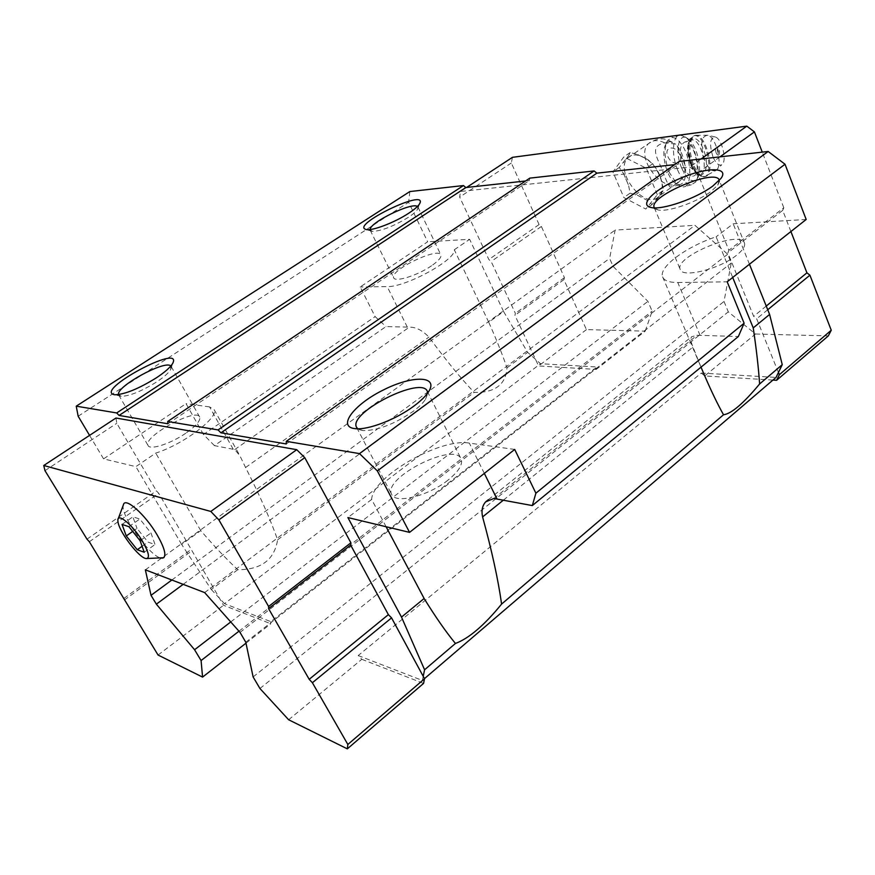 <?xml version="1.0" encoding="UTF-8"?>
<svg xmlns="http://www.w3.org/2000/svg" width="875" height="875" viewBox="0 0 875 875"><rect width="100%" height="100%" fill="white"/><g stroke="black" fill="none" stroke-linecap="round" stroke-linejoin="round"><path stroke-width="0.66" stroke-dasharray="4.38 3.28" d="M680.684 154.831L685.081 165.255L685.497 168.569L682.227 178.38L680.138 180.534C675.336 184.636 672.098 186.867 670.425 187.217C668.938 186.517 666.619 181.781 663.458 173.02C658.525 159.163 647.763 146.344 664.672 142.866L675.5 144.014L677.152 145.819L680.684 154.831M659.87 175.58C653.8 159.906 635.392 149.756 628.108 157.741C613.123 170.767 645.203 211.312 658.755 196.416C662.977 191.658 663.348 184.713 659.87 175.58M701.028 367.15L692.978 347.047C690.889 342.07 690.397 338.647 691.513 336.788L697.058 335.256L738.347 336.525M700.12 335.453L677.786 282.516C669.123 282.537 664.07 280.645 662.616 276.839C658.47 267.116 686.219 246.673 716.122 236.797L732.692 277.463M237.759 569.691L211.312 589.531L181.65 544.447L200.758 530.611C214.364 546.394 226.702 559.42 237.759 569.691C261.078 569.811 274.367 559.847 277.627 539.809C270.462 519.531 259.777 495.425 245.569 467.512L239.859 455.678L234.741 449.575L214.419 445.627L385.984 326.572L409.347 327.152C415.877 327.02 422.395 330.334 428.914 337.094C445.966 360.216 461.059 378.656 474.195 392.416C494.933 392.831 505.848 384.639 506.964 367.85C502.48 354.637 496.409 339.434 488.742 322.241L503.573 311.511L527.636 352.352L540.509 363.716L596.991 366.997L270.823 621.644L224.492 603.662L540.509 363.716M277.627 539.809L474.195 392.416M89.567 435.378L103.567 458.883L135.877 466.637L155.739 453.108C183.52 444.369 219.527 417.003 214.025 409.456L239.859 455.678M181.65 544.447L135.877 466.637M211.312 589.531L224.492 603.662M115.97 418.02L116.78 423.292L156.406 490.842L158.758 493.336L223.541 605.292L270.823 623.755L270.823 621.644M409.861 191.548L408.636 202.234L427.656 241.784L360.194 286.967L375.134 316.619L385.984 326.572M78.159 416.227L408.636 202.234M214.419 445.627L203.47 434.47L375.134 316.619M203.47 434.47L186.036 403.638L103.567 458.883M506.964 367.85L527.636 352.352M512.433 157.336L511.339 162.991L539.087 224.558L541.384 226.472L564.43 277.637L563.916 279.628L586.436 329.613L645.214 331.144L596.225 369.425L596.991 366.997M645.214 331.144L652.148 311.139L647.927 301.372L613.102 266.394L609.623 258.42L615.136 230.081L694.947 225.334L727.694 254.231L731.259 263.014L724.019 301.459L728.295 311.85L755.497 334.009L704.725 375.955L772.92 380.067M238.962 631.203L652.148 311.139M245.995 643.158L270.823 623.755M230.738 621.95L647.927 301.372M183.17 584.347L613.102 266.394M171.861 580.005L609.623 258.42M145.359 569.844L615.136 230.081M204.641 592.583L694.947 225.334M240.023 632.384L727.694 254.231M245.798 642.239L731.259 263.014M253.116 676.933L724.019 301.459M259.93 688.494L728.295 311.85M288.63 719.753L361.802 659.302L358.203 655.55L701.269 373.056L704.725 375.955M701.269 373.056L776.038 377.398M358.203 655.55L422.363 680.444L424.462 678.639M422.363 680.444L423.216 676.32M679.208 161.416L678.289 164.237L674.702 164.631M286.245 443.953L678.289 164.237M529.823 178.128L529.298 180.578L525.569 180.983M167.923 423.773L529.298 180.578M806.181 219.483L733.184 223.792L716.122 236.797M749.448 264.25L733.184 223.792M778.433 372.477L756.678 318.806L753.648 316.345L727.869 252.853L728.886 250.272L697.583 173.064L689.872 167.059L460.534 191.461L459.659 197.083L488.841 259.514L491.148 261.505L515.375 313.359L514.938 315.328L538.606 365.958L596.225 369.425M503.573 311.511L469.634 239.312L427.656 241.784M361.802 659.302L423.555 683.419M44.975 470.662L116.78 423.292M86.986 539.153L156.406 490.842M89.338 541.745L158.758 493.336M124.031 598.336L191.516 549.194M124.338 600.053L191.669 550.966M158.058 655.036L223.541 605.292M123.408 504.831C119.35 514.522 151.856 559.3 162.116 558.173M466.637 187.447L460.534 191.461M511.339 162.991L459.659 197.083M539.087 224.558L488.841 259.514M541.384 226.472L491.148 261.505M564.43 277.637L515.375 313.359M563.916 279.628L514.938 315.328M586.436 329.613L538.606 365.958M755.497 334.009L828.319 335.891M767.725 309.75L756.678 318.806M766.237 306.064L753.648 316.345M790.913 231.536L782.698 210.372L727.869 252.853M782.698 210.372L783.803 207.758L728.886 250.272M783.803 207.758L762.256 152.13M719.95 156.866L697.583 173.064M701.127 158.966L689.872 167.059M657.333 194.677L646.297 168.241L623.82 156.931L612.916 171.894L623.875 197.575L645.816 209.048L657.333 194.677L663.633 190.138L660.177 175.93L652.673 163.745L647.97 159.709L637.613 154.547L630.186 152.523L628.6 155.641L619.216 167.508L623.547 173.48L628.556 185.292L630.098 193.145L623.875 197.575M488.742 322.241L454.3 249.758C456.728 259.273 405.847 287.317 387.188 286.595L360.194 286.967M417.408 206.489L418.009 207.178L417.506 209.387C416.128 211.564 413.044 214.244 408.253 217.405C392.919 226.614 380.844 231.262 372.006 231.339L370.125 229.523M431.594 265.748C417.769 275.439 394.745 282.625 393.673 277.725C389.441 270.288 438.681 246.575 440.902 254.975C441.547 257.37 438.441 260.958 431.594 265.748M454.3 249.758L469.634 239.312M233.198 449.17L209.562 406.908L214.025 409.456M200.758 530.611L155.739 453.108M170.822 366.023L170.702 369.523C168.667 372.936 163.964 377.081 156.603 381.959C141.466 391.311 129.664 396.102 121.22 396.309L118.573 394.603M185.806 433.212C170.592 443.811 149.68 450.505 148.039 445.452C142.625 436.702 196.481 407.225 199.697 417.08C200.648 420.613 196.022 425.994 185.806 433.212M209.562 406.908L186.036 403.638M386.116 526.75L371.656 499.439C372.28 476.634 440.431 437.686 469.328 443.111L514.697 449.433M427.733 392.962L425.458 399.394C422.942 403.156 418.83 407.159 413.12 411.403C394.286 424.2 377.606 430.609 363.081 430.609L357.711 428.772M447.934 480.178C428.05 496.245 394.548 504.317 391.552 494.167C382.791 477.466 455.317 441.087 461.234 459.189C462.952 464.603 458.511 471.592 447.934 480.178M371.656 499.439L347.889 517.562M744.494 243.206C745.358 246.323 742.711 250.327 736.564 255.238C719.392 269.259 681.712 278.425 680.17 269.325C674.1 256.495 741.027 229.141 744.494 243.206L719.272 180.272L717.741 185.15L710.85 191.592C696.784 202.322 667.691 212.352 658.098 209.945L654.369 207.845M677.786 282.516L727.18 281.816M647.97 159.709L637.613 154.547M628.6 155.641L623.536 162.553M623.547 173.48L628.556 185.292M630.098 193.145L637.339 195.212L647.456 200.452L652.039 204.542L663.633 190.138M637.339 195.212L647.456 200.452M656.513 199.708L661.861 193.069M662.091 182.055L657.048 169.903M619.216 167.508L612.916 171.894M630.186 152.523L623.82 156.931M652.673 163.745L646.297 168.241M652.039 204.542L645.816 209.048M677.152 145.819C681.034 150.85 683.681 157.325 685.081 165.255M685.497 168.569C686.077 178.314 684.119 183.684 679.613 184.702L674.712 182.766C666.159 176.4 660.57 151.802 665.962 144.167L669.802 141.433L675.467 143.992M716.078 152.677C714.908 148.302 715.345 146.508 717.38 147.273L719.042 154.634C718.167 155.717 717.183 155.061 716.078 152.677M712.895 156.68C709.155 144.036 710.008 137.495 715.466 137.058C722.214 138.983 727.387 161.886 721.722 164.773C718.791 166.053 715.848 163.352 712.895 156.68M683.189 166.02C678.913 152.786 679.492 144.78 684.895 141.991C694.477 140.361 702.57 176.17 692.639 176.203C689.27 176.127 686.109 172.725 683.189 166.02M681.614 167.923C674.231 150.872 678.989 130.955 688.253 138.95C697.156 145.108 703.052 171.161 697.222 178.566C692.475 183.433 687.269 179.889 681.614 167.923M677.633 170.023C671.081 154.755 672.58 135.144 680.127 135.078L685.278 136.938C695.45 143.981 702.155 173.633 695.505 182.12L691.381 184.778C686.481 184.658 681.898 179.747 677.633 170.023M669.255 172.375C664.377 159.042 663.775 148.466 667.472 140.623L671.836 137.528C674.527 137.342 677.337 139.027 680.247 142.57C691.272 155.258 693.383 187.152 683.058 187.031L677.502 184.822L669.255 172.375M132.683 531.431L137.003 528.38L147.973 542.106L155.017 544.523L150.992 532.984L139.825 519.017L132.88 516.83L137.003 528.38M122.03 524.42L132.88 516.83M142.1 546.295L147.973 542.106M144.233 552.245L155.017 544.523M140.098 540.717L150.992 532.984M128.898 526.684L139.825 519.017M679.864 154.908C675.741 144.747 663.567 146.3 667.789 156.33C671.814 166.338 684.02 165.036 679.864 154.908M664.672 142.866C658.087 139.683 652.783 139.869 648.747 143.434C633.511 156.603 665.317 196.744 679.12 181.705L680.138 180.534M234.741 449.575L409.347 327.152M245.569 467.512L428.914 337.094M503.409 500.128L692.978 347.047M493.883 498.477L697.058 335.256M407.345 327.173L387.188 286.595M484.334 473.397L469.328 443.111M704.681 160.202C699.902 144.123 701.017 135.811 708.028 135.264C716.658 137.736 723.188 166.698 715.969 170.428C712.206 172.091 708.444 168.678 704.681 160.202M693.328 164.248C688.209 148.269 688.855 138.622 695.264 135.297C706.661 133.383 716.417 176.553 704.605 176.553C700.591 176.444 696.839 172.342 693.328 164.248M692.3 164.533C687.181 148.564 687.827 138.917 694.258 135.592C705.655 133.678 715.411 176.827 703.577 176.838C699.573 176.717 695.811 172.627 692.3 164.533M691.206 164.259C682.216 142.155 694.805 127.455 703.369 149.275C712.119 170.647 700.131 186.189 691.206 164.259M690.298 164.019C686.033 150.741 686.58 142.712 691.95 139.945C701.477 138.327 709.592 174.245 699.716 174.256C696.358 174.169 693.219 170.756 690.298 164.019M682.237 178.391L679.12 181.705L658.755 196.416M628.108 157.741L648.747 143.434C654.544 139.923 658.744 138.436 661.369 138.95C664.005 138.348 668.719 140.033 675.5 144.014M662.616 276.839L701.892 369.217M488.403 499.669L691.513 336.788M417.506 209.387L419.552 203.886M372.006 231.339L366.373 229.545M370.213 230.234L393.673 277.725M418.009 207.178L440.902 254.975M170.702 369.523L172.648 363.486M121.22 396.309L114.778 394.767M118.705 395.008L148.039 445.452M171.238 366.592L199.697 417.08M425.458 399.394L428.323 392.12M363.081 430.609L355.272 428.663M356.748 427.689L391.552 494.167M427.416 391.552L461.234 459.189M717.741 185.15L720.923 178.467M658.098 209.945L651.175 207.517M654.314 207.725L680.17 269.325M669.802 141.433L666.17 142.505M679.613 184.702L670.425 187.217M719.042 154.634C720.081 151.78 719.523 149.33 717.38 147.273M715.466 137.058L708.028 135.264L695.264 135.297L689.686 139.081L688.264 143.128L688.297 154.383L691.108 164.533C696.73 175.995 699.388 175.656 699.781 176.094L704.605 176.553L715.969 170.428L721.722 164.773M684.895 141.991L691.95 139.945L689.587 141.772C687.389 144.823 687.958 152.25 691.294 164.019C699.628 178.916 698.863 172.561 699.716 174.256L692.639 176.203M688.253 138.95L685.278 136.938M697.222 178.566L695.505 182.12M680.127 135.078L671.836 137.528M691.381 184.778L683.058 187.031M674.712 182.766L677.502 184.822M665.962 144.167L667.472 140.623M118.125 519.028L117.917 521.073"/><path stroke-width="1.31" d="M128.898 526.684L122.03 524.42L126.263 535.948L137.266 549.741L144.233 552.245L140.098 540.717L128.898 526.684M142.68 541.614C132.978 524.945 116.528 511.492 117.917 521.073C118.125 530.709 139.705 559.059 146.442 558.545C149.997 557.944 148.739 552.3 142.68 541.614M759.609 383.972L782.25 364.656L769.606 314.431L753.233 327.895C756.405 349.245 758.538 367.938 759.609 383.972C743.389 403.528 731.358 413.787 723.516 414.761C717.763 404.502 711.55 391.672 704.889 376.272L701.028 367.15M753.233 327.895L732.692 277.463M312.386 682.73L309.192 679.317L268.614 608.694L268.614 606.484L218.881 519.881L210.809 511.448L43.75 465.5L44.975 470.662L86.986 539.153L89.338 541.745L158.058 655.036L202.573 677.097L201.086 660.548L194.578 649.742L156.363 604.166L151.014 595.317L145.359 569.844L204.641 592.583L240.023 632.384L245.798 642.239L253.116 676.933L259.93 688.494L288.63 719.753L347.331 748.858L347.845 744.472L312.386 682.73L391.562 617.881L423.216 676.32L424.583 669.78L401.505 617.094L347.889 517.562L409.566 532.372L514.697 449.433L535.894 493.205L532.317 505.575L493.883 498.477L485.702 501.834C482.3 505.619 481.261 510.65 482.595 516.928C491.936 551.064 498.269 580.114 501.594 604.078L723.516 414.761M532.317 505.575L738.347 336.525L744.122 323.236L727.18 281.816L806.181 219.483L785.028 164.237L768.141 151.473L679.208 161.416L286.289 441.35L286.245 443.953L220.916 432.808L218.061 429.92L167.694 421.488L167.923 423.773L119.087 415.439L116.692 412.945L76.234 406.175L78.159 416.227L89.567 435.378M409.566 532.372L377.355 470.914L359.505 453.611L286.289 441.35M391.562 617.881L388.38 614.644L350.678 545.103L350.897 542.806L304.773 457.647L296.723 449.684L115.97 418.02L43.75 465.5M76.234 406.175L409.861 191.548L463.455 185.555L465.806 187.545L525.569 180.983M201.086 660.548L238.962 631.203M202.573 677.097L245.995 643.158M194.578 649.742L230.738 621.95M156.363 604.166L183.17 584.347M151.014 595.317L171.861 580.005M424.462 678.639L776.038 377.398L782.25 364.656M501.594 604.078C484.312 625.286 468.923 638.411 455.438 643.464C445.988 631.991 435.553 617.006 424.123 598.5L401.505 617.094M424.583 669.78L455.438 643.464M535.894 493.205L744.122 323.236M377.355 470.914L785.028 164.237M359.505 453.611L768.141 151.473M712.873 185.97C696.391 198.505 662.244 210.317 651.175 207.517C638.072 205.122 655.123 188.716 680.925 178.062C706.661 167.103 729.706 166.852 720.923 178.467L712.873 185.97M413.875 406.109C396.058 419.486 367.905 430.248 355.272 428.663C336.591 427.022 353.97 404.381 383.447 389.933C412.727 375.025 439.491 375.583 428.323 392.12C425.381 396.484 420.569 401.144 413.875 406.109M674.702 164.631L596.859 173.162L594.092 170.942L529.823 178.128L167.694 421.488M220.916 432.808L596.859 173.162M218.061 429.92L594.092 170.942M119.087 415.439L465.806 187.545M116.692 412.945L463.455 185.555M156.166 377.956C138.403 388.905 124.611 394.505 114.778 394.767C92.444 391.333 183.772 342.125 172.648 363.486C170.286 367.434 164.795 372.247 156.166 377.956M408.745 213.216C394.909 222.414 372.498 231 366.373 229.545C348.611 225.837 429.177 186.955 419.552 203.886C417.955 206.412 414.356 209.519 408.745 213.216M769.606 314.431L749.448 264.25M347.331 748.858L423.555 683.419L424.539 678.759L423.216 676.32M347.845 744.472L424.539 678.759M309.192 679.317L388.38 614.644M268.614 608.694L350.678 545.103M268.614 606.484L350.897 542.806M218.881 519.881L304.773 457.647M210.809 511.448L296.723 449.684M162.116 558.173L163.713 557.725C166.403 554.903 164.237 547.334 157.205 535.019C145.37 514.566 124.873 496.486 123.408 504.831L118.125 519.028M772.92 380.067L776.617 380.286L779.341 374.708L778.433 372.477M762.256 152.13L754.414 131.884L746.791 126.142L512.433 157.336L466.637 187.447M779.341 374.708L831.25 330.236L828.319 335.891L776.617 380.286M831.25 330.236L809.922 275.188L767.725 309.75M809.922 275.188L806.925 272.836L766.237 306.064M806.925 272.836L790.913 231.536M754.414 131.884L719.95 156.866M746.791 126.142L701.127 158.966M370.125 229.523C369.764 222.447 412.07 201.852 417.408 206.489M118.573 394.603C115.806 386.608 165.539 359.483 170.822 366.023M424.123 598.5L386.116 526.75M357.711 428.772L356.42 427.066C348.655 412.234 422.494 375.331 427.416 391.552L427.733 392.962M654.369 207.845L654.161 207.375C648.725 196.077 716.439 167.727 719.272 180.272M126.263 535.948L132.683 531.431M137.266 549.741L142.1 546.295M482.595 516.928L503.409 500.128M496.978 498.914L484.334 473.397M701.892 369.217L704.889 376.272M485.734 501.802L488.403 499.669M356.42 427.066L356.748 427.689M163.713 557.725L146.442 558.545"/></g></svg>
